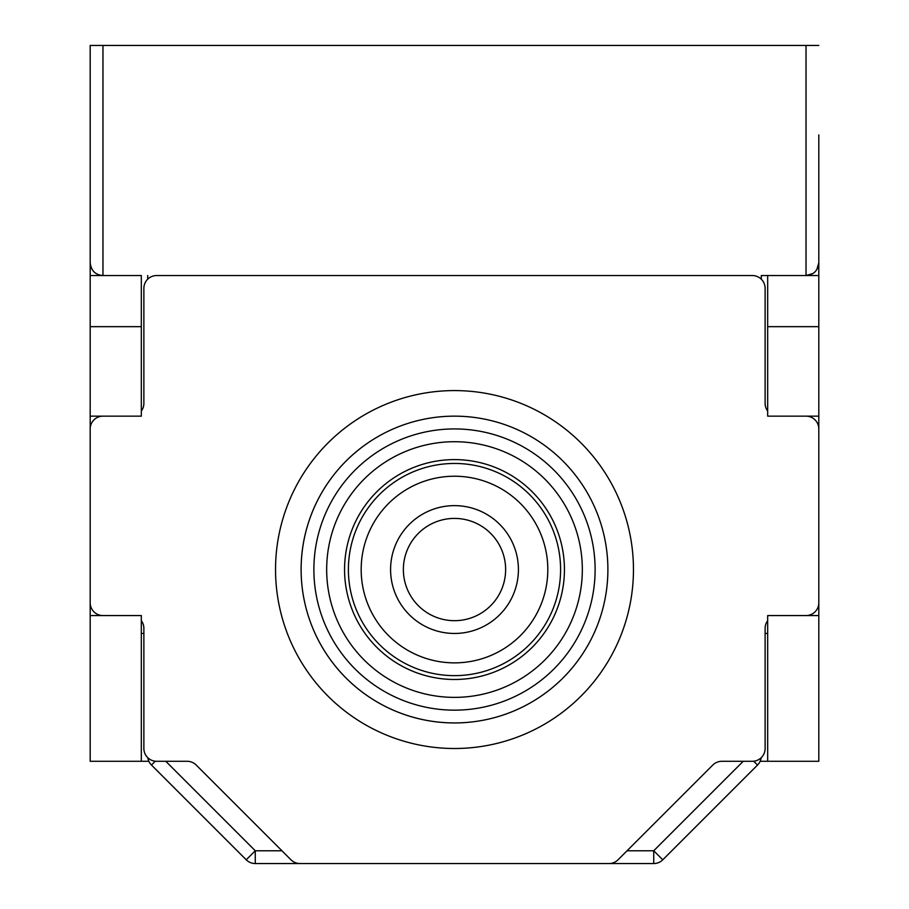 <?xml version="1.0" encoding="UTF-8"?>
<svg xmlns="http://www.w3.org/2000/svg" width="909" height="909" viewBox="0 0 909 909"><rect width="100%" height="100%" fill="white"/><g stroke="black" fill="none" stroke-linecap="round" stroke-linejoin="round"><path stroke-width="1.36" d="M554.626 524.152A109.932 109.932 0 0 1 499.893 669.672A109.932 109.932 0 0 1 354.374 614.939A109.932 109.932 0 0 1 409.107 469.419A109.932 109.932 0 0 1 554.626 524.152M570.92 516.755A127.828 127.828 0 0 1 507.29 685.965A127.828 127.828 0 0 1 338.08 622.335A127.828 127.828 0 0 1 401.71 453.125A127.828 127.828 0 0 1 570.92 516.755M326.433 627.608A140.611 140.611 0 0 1 396.438 441.479A140.611 140.611 0 0 1 582.567 511.483A140.611 140.611 0 0 1 512.562 697.612A140.611 140.611 0 0 1 326.433 627.608M314.798 632.891A153.394 153.394 0 0 0 517.846 709.247A153.394 153.394 0 0 0 594.202 506.199A153.394 153.394 0 0 0 391.154 429.843A153.394 153.394 0 0 0 486.906 719.474A153.394 153.394 0 0 0 607.894 569.545M361.18 569.545A93.309 93.309 0 0 0 454.5 662.866A93.309 93.309 0 0 0 547.809 569.545A93.309 93.309 0 0 0 454.5 476.225A93.309 93.309 0 0 0 361.18 569.545M403.369 569.545A51.131 51.131 0 0 0 454.5 620.677A51.131 51.131 0 0 0 505.631 569.545A51.131 51.131 0 0 0 454.5 518.414A51.131 51.131 0 0 0 403.369 569.545A51.131 51.131 0 0 0 454.5 620.677A51.131 51.131 0 0 0 505.631 569.545A51.131 51.131 0 0 0 454.5 518.414A51.131 51.131 0 0 0 403.369 569.545M348.397 569.545A106.103 106.103 0 0 0 454.5 675.637A106.103 106.103 0 0 0 560.592 569.545A106.103 106.103 0 0 0 454.5 463.454A106.103 106.103 0 0 0 348.397 569.545M818.804 615.563L767.673 615.563L767.673 761.288L818.804 761.288L818.804 275.541L767.673 275.541L767.673 416.152L818.804 416.152M767.673 761.288L760.14 761.288M761.288 275.541L767.673 275.541L761.288 275.541L761.288 279.199M141.327 275.541L90.184 275.541L90.184 761.288L141.315 761.288L141.315 615.563L90.184 615.563M148.86 761.288L141.327 761.288M90.184 416.152L141.315 416.152L141.315 326.672L90.184 326.672M141.315 275.541L141.315 326.672M818.804 326.672L767.673 326.672M301.106 569.545A153.394 153.394 0 0 1 594.202 506.199M806.033 615.563A12.783 12.783 0 0 0 818.804 602.781L818.804 428.934A12.783 12.783 0 0 0 806.033 416.152M141.315 620.677A12.783 12.783 0 0 1 143.872 628.346L143.872 748.505A12.783 12.783 0 0 0 156.655 761.288L187.163 761.288A12.783 12.783 0 0 1 196.196 765.037L290.971 859.8A12.783 12.783 0 0 0 300.004 863.55L608.996 863.55A12.783 12.783 0 0 0 618.029 859.8L712.804 765.037A12.783 12.783 0 0 1 721.837 761.288L752.334 761.288A12.783 12.783 0 0 0 765.117 748.505L765.117 628.346A12.783 12.783 0 0 1 767.673 620.677M102.967 416.152A12.783 12.783 0 0 0 90.184 428.934L90.184 602.781A12.783 12.783 0 0 0 102.967 615.563M767.673 411.038A12.783 12.783 0 0 1 765.117 403.369L765.117 288.323A12.783 12.783 0 0 0 752.334 275.541L156.655 275.541A12.783 12.783 0 0 0 143.872 288.323L143.872 403.369A12.783 12.783 0 0 1 141.315 411.038M633.459 569.545A178.959 178.959 0 0 1 454.5 748.505A178.959 178.959 0 0 1 275.541 569.545A178.959 178.959 0 0 1 454.5 390.586A178.959 178.959 0 0 1 633.459 569.545M818.804 275.541L818.804 134.93M818.804 186.061L818.804 270.246M818.804 45.45L806.033 45.45L806.033 275.541C813.691 274.904 817.952 270.643 818.804 262.758L816.805 269.643M147.713 279.199L147.713 275.541M806.033 45.45L90.184 45.45L90.184 262.758C91.025 270.621 95.286 274.882 102.967 275.541C95.32 274.904 91.059 270.643 90.196 262.758L90.196 275.541M806.033 275.541L812.896 273.529M753.72 761.208L757.538 765.037A12.783 12.783 0 0 0 761.163 757.754M147.837 757.754A12.783 12.783 0 0 0 151.462 765.037L155.28 761.208M151.462 765.037L246.225 859.8A12.783 12.783 0 0 0 255.27 863.55L255.27 850.767L246.225 859.8M255.27 863.55L653.73 863.55A12.783 12.783 0 0 0 662.775 859.8L757.538 765.037M662.775 859.8L653.73 850.767L653.73 863.55M143.872 633.459L141.315 633.459M767.673 633.459L765.117 633.459M390.586 569.545A63.914 63.914 0 0 1 454.5 505.631A63.914 63.914 0 0 1 518.414 569.545A63.914 63.914 0 0 1 454.5 633.459A63.914 63.914 0 0 1 390.586 569.545M102.967 275.541L102.967 45.45M627.062 850.767L653.73 850.767L743.21 761.288M281.926 850.767L255.27 850.767L165.79 761.288"/></g></svg>
